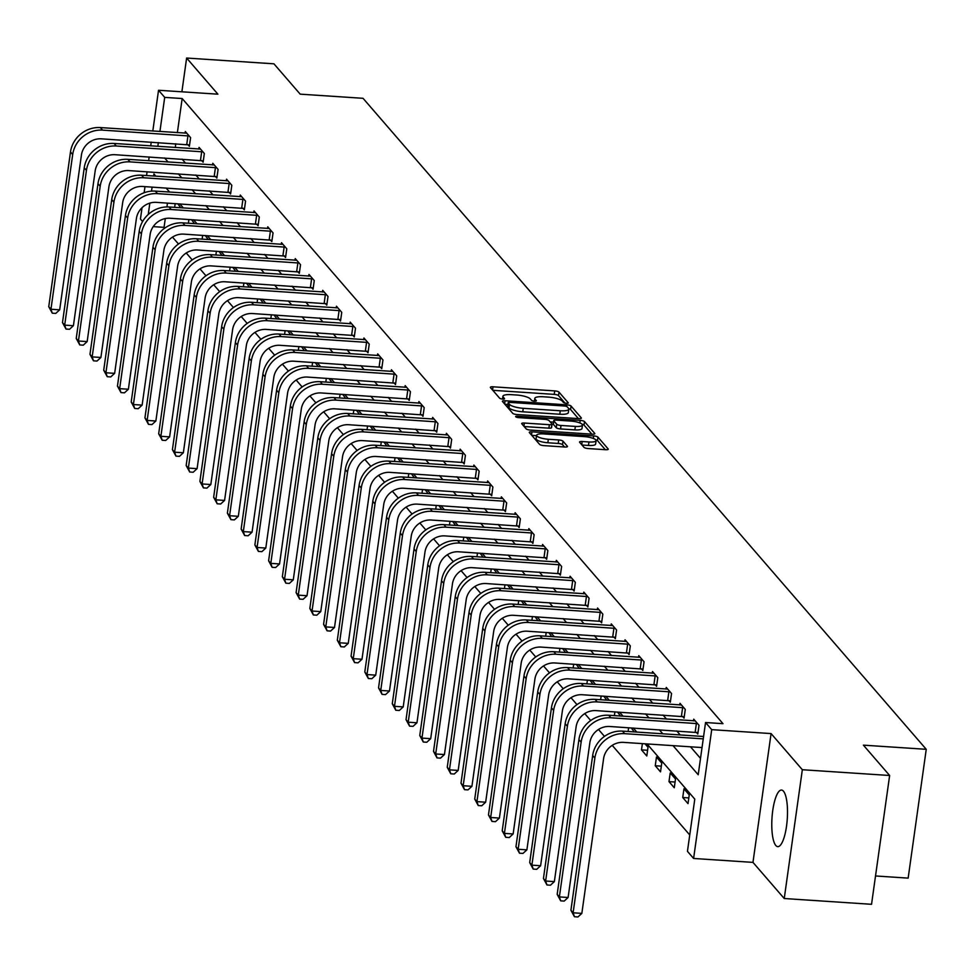 <?xml version="1.0" encoding="UTF-8"?>
<svg xmlns="http://www.w3.org/2000/svg" width="975" height="975" viewBox="0 0 975 975"><rect width="100%" height="100%" fill="white"/><g stroke="black" fill="none" stroke-linecap="round" stroke-linejoin="round"><path stroke-width="1.46" d="M566.402 403.272A2.498 0.634 8 0 0 568.267 402.919A2.498 0.634 8 0 0 568.193 402.736L559.004 392.121A3.571 0.902 8 0 0 554.714 390.89L493.021 386.807A3.571 0.902 8 0 0 490.352 387.319A3.571 0.902 8 0 0 490.449 387.587L499.639 398.202A2.498 0.634 8 0 0 502.649 399.055A2.498 0.634 8 0 0 504.514 398.714A2.498 0.634 8 0 0 504.441 398.519L503.246 397.142A11.42 2.901 8 0 1 502.917 396.277A11.42 2.901 8 0 1 511.448 394.668L516.592 395.009A11.42 2.901 8 0 1 530.327 398.933L531.521 400.311A2.498 0.634 8 0 0 534.519 401.164A2.498 0.634 8 0 0 536.384 400.81A2.498 0.634 8 0 0 536.311 400.628L535.129 399.25A11.42 2.901 8 0 1 534.788 398.385A11.42 2.901 8 0 1 543.331 396.776L548.474 397.117A11.42 2.901 8 0 1 562.209 401.042L563.392 402.419A2.498 0.634 8 0 0 566.402 403.272M783.461 791.188A28.348 7.654 -86.2 0 0 781.511 790.055A28.348 7.654 -86.2 0 0 772.322 814.076A28.348 7.654 -86.2 0 0 775.82 845.496A28.348 7.654 -86.2 0 0 777.77 846.629A28.348 7.654 -86.2 0 0 786.959 822.608A28.348 7.654 -86.2 0 0 783.461 791.188M583.988 447.33A3.571 0.902 8 0 0 588.291 448.561L605.597 449.707A3.571 0.902 8 0 0 608.266 449.207A3.571 0.902 8 0 0 608.156 448.927L597.955 437.141A3.571 0.902 8 0 0 593.665 435.91L531.972 431.827A3.571 0.902 8 0 0 529.303 432.339A3.571 0.902 8 0 0 529.401 432.607L539.602 444.393A3.571 0.902 8 0 0 543.904 445.624L564.805 447.013A3.571 0.902 8 0 0 567.474 446.501A3.571 0.902 8 0 0 567.365 446.233L563.002 441.188A3.571 0.902 8 0 0 558.712 439.957L548.34 439.274A9.543 2.425 8 0 1 536.579 435.277A9.543 2.425 8 0 1 543.721 433.924L584.33 436.617A9.543 2.425 8 0 1 596.091 440.615A9.543 2.425 8 0 1 588.961 441.967L582.185 441.517A3.571 0.902 8 0 0 579.528 442.016A3.571 0.902 8 0 0 579.625 442.284L583.988 447.33M889.639 775.491L871.54 904.3L784.241 898.523L802.34 769.726L889.639 775.491L863.399 745.156L926.25 749.312L363.041 98.304L300.178 94.148L273.926 63.814L186.627 58.037L217.9 94.185L158.535 90.261L164.702 97.378L182.167 98.536L722.999 723.682L705.547 722.524L711.713 729.653L693.603 858.463L687.448 851.333L694.785 799.11L647.047 743.937M802.34 769.726L771.079 733.578L711.713 729.653M578.711 418.628A3.571 0.902 8 0 0 581.368 418.117A3.571 0.902 8 0 0 581.271 417.848L571.07 406.063A3.571 0.902 8 0 0 566.78 404.832L505.074 400.749A3.571 0.902 8 0 0 502.405 401.249A3.571 0.902 8 0 0 502.515 401.529L512.716 413.315A3.571 0.902 8 0 0 517.006 414.546L578.711 418.628M584.513 421.602L594.713 433.388A3.571 0.902 8 0 1 594.823 433.656A3.571 0.902 8 0 1 592.154 434.168L530.449 430.085A3.571 0.902 8 0 1 526.159 428.854L521.796 423.808A3.571 0.902 8 0 1 521.686 423.54A3.571 0.902 8 0 1 524.355 423.04L549.376 424.698A3.571 0.902 8 0 0 552.045 424.186A3.571 0.902 8 0 0 551.947 423.918L549.047 420.578A3.571 0.902 8 0 0 544.757 419.347L518.7 417.629A2.498 0.634 8 0 1 515.629 416.581A2.498 0.634 8 0 1 517.493 416.227L580.222 420.371A3.571 0.902 8 0 1 584.513 421.602L584.025 425.076L591.862 434.143M186.627 58.037L181.886 91.796M875.526 875.964L908.152 878.122L926.25 749.312M182.167 98.536L177.365 132.673M175.805 143.752L175.281 147.505M182.081 159.132L185.555 163.154M195.817 175.025L199.302 179.047M209.564 190.905L213.038 194.927M223.299 206.785L226.785 210.807M237.047 222.666L240.52 226.688M250.782 238.558L254.256 242.58M264.53 254.438L268.003 258.46M278.265 270.319L281.738 274.341M292.012 286.199L295.486 290.221M305.748 302.092L309.221 306.101M319.495 317.972L322.969 321.994M333.231 333.852L336.704 337.874M346.966 349.732L350.452 353.754M360.713 365.613L364.187 369.635M374.449 381.505L377.934 385.527M388.196 397.386L391.67 401.408M401.932 413.266L405.417 417.288M415.679 429.146L419.153 433.168M429.414 445.039L432.9 449.048M443.162 460.919L446.635 464.941M456.897 476.799L460.383 480.821M470.645 492.68L474.118 496.702M484.38 508.56L487.866 512.582M498.128 524.452L501.601 528.474M511.863 540.333L515.348 544.355M525.61 556.213L529.084 560.235M539.346 572.093L542.831 576.115M553.093 587.986L556.567 591.996M566.828 603.866L570.314 607.888M580.576 619.747L584.049 623.768M594.311 635.627L597.797 639.649M608.059 651.507L611.532 655.529M621.794 667.4L625.28 671.422M635.542 683.28L639.015 687.302M649.277 699.16L652.763 703.182M663.024 715.041L666.498 719.062M676.76 730.933L680.245 734.955M690.507 746.813L700.501 758.379M187.943 144.678L189.369 146.323L190.6 137.621L185.311 131.515L185.079 133.173M201.679 160.558L203.117 162.203L204.336 153.502L199.058 147.396L198.815 149.065M215.426 176.438L216.852 178.096L218.083 169.394L212.794 163.276L212.562 164.946M229.162 192.319L230.6 193.976L231.818 185.274L226.529 179.168L226.298 180.826M242.909 208.211L244.335 209.857L245.566 201.155L240.277 195.049L240.045 196.706M256.644 224.092L258.082 225.737L259.301 217.035L254.012 210.929L253.78 212.599M270.392 239.972L271.818 241.629L273.049 232.915L267.759 226.809L267.528 228.479M284.127 255.852L285.565 257.51L286.784 248.808L281.495 242.69L281.263 244.359M297.875 271.733L299.301 273.39L300.532 264.688L295.242 258.582L295.011 260.24M311.61 287.625L313.048 289.27L314.267 280.568L308.978 274.462L308.746 276.12M325.357 303.505L326.783 305.151L328.014 296.449L322.725 290.343L322.493 292.012M339.093 319.386L340.531 321.043L341.75 312.341L336.46 306.223L336.229 307.893M352.84 335.266L354.266 336.923L355.497 328.222L350.208 322.116L349.976 323.773M366.576 351.158L368.014 352.804L369.232 344.102L363.943 337.996L363.712 339.653M380.323 367.039L381.749 368.684L382.968 359.982L377.691 353.876L377.459 355.546M394.058 382.919L395.497 384.577L396.715 375.875L391.426 369.757L391.194 371.426M407.806 398.799L409.232 400.457L410.451 391.755L405.173 385.649L404.942 387.307M421.541 414.68L422.979 416.337L424.198 407.635L418.909 401.529L418.677 403.187M435.289 430.572L436.715 432.217L437.933 423.516L432.656 417.41L432.425 419.079M449.024 446.452L450.462 448.11L451.681 439.396L446.392 433.29L446.16 434.96M462.772 462.333L464.197 463.99L465.416 455.288L460.139 449.17L459.908 450.84M476.507 478.213L477.945 479.871L479.164 471.169L473.874 465.063L473.643 466.72M490.254 494.106L491.68 495.751L492.899 487.049L487.622 480.943L487.39 482.601M503.99 509.986L505.416 511.631L506.647 502.929L501.357 496.823L501.126 498.493M517.737 525.866L519.163 527.524L520.382 518.822L515.105 512.704L514.873 514.373M531.472 541.747L532.898 543.404L534.129 534.702L528.84 528.596L528.608 530.254M545.22 557.639L546.646 559.284L547.865 550.582L542.587 544.477L542.344 546.134M558.955 573.519L560.381 575.165L561.612 566.463L556.323 560.357L556.091 562.027M572.703 589.4L574.129 591.057L575.347 582.343L570.07 576.237L569.827 577.907M586.438 605.28L587.864 606.938L589.095 598.236L583.806 592.117L583.574 593.787M600.186 621.16L601.612 622.818L602.83 614.116L597.553 608.01L597.309 609.668M613.921 637.053L615.347 638.698L616.578 629.996L611.288 623.89L611.057 625.548M627.668 652.933L629.094 654.578L630.313 645.877L625.036 639.771L624.792 641.44M641.404 668.813L642.83 670.471L644.061 661.769L638.771 655.651L638.54 657.321M655.151 684.694L656.577 686.351L657.796 677.649L652.519 671.543L652.275 673.201M668.887 700.586L670.312 702.232L671.543 693.53L666.254 687.424L666.023 689.081M682.634 716.467L684.06 718.112L685.279 709.41L680.002 703.304L679.758 704.974M696.369 732.347L697.795 734.004L699.026 725.303L693.737 719.184L693.505 720.854M165.299 218.558L164.056 227.346L164.738 228.126M172.502 237.108L178.486 244.006M186.249 252.988L192.221 259.898M199.985 268.868L205.969 275.779M213.732 284.761L219.704 291.659M227.467 300.641L233.452 307.539M241.215 316.522L247.187 323.432M254.95 332.402L260.934 339.312M268.698 348.282L274.67 355.192M282.433 364.175L288.417 371.073M296.181 380.055L302.152 386.965M309.916 395.935L315.9 402.846M323.663 411.816L329.635 418.726M337.399 427.708L343.383 434.606M351.146 443.588L357.118 450.487M364.882 459.469L370.853 466.379M378.629 475.349L384.601 482.259M392.364 491.229L398.336 498.14M406.112 507.122L412.084 514.02M419.847 523.002L425.819 529.913M433.595 538.883L439.567 545.793M447.33 554.763L453.302 561.673M461.077 570.655L467.049 577.553M474.813 586.536L480.785 593.434M488.56 602.416L494.532 609.326M502.296 618.296L508.268 625.207M516.043 634.189L522.015 641.087M529.778 650.069L535.75 656.967M543.526 665.949L549.498 672.86M557.261 681.83L563.233 688.74M571.009 697.71L576.981 704.62M584.744 713.602L590.716 720.501M598.492 729.483L604.463 736.381M612.227 745.363L689.739 834.966M167.468 203.092L166.932 206.932M174.647 207.358L175.183 203.604M180.741 207.76L177.816 203.775M188.394 223.238L188.918 219.485M194.476 223.641L191.551 219.668M202.13 239.131L202.666 235.365M208.223 239.533L205.286 235.548M215.877 255.011L216.401 251.257M221.959 255.413L219.034 251.428M229.613 270.892L230.149 267.138M235.706 271.294L232.769 267.308M243.36 286.772L243.884 283.018M249.442 287.174L246.517 283.189M257.095 302.664L257.632 298.898M263.189 303.067L260.252 299.081M270.843 318.545L271.367 314.791M276.924 318.947L273.999 314.962M284.578 334.425L285.114 330.671M290.672 334.827L287.735 330.842M298.326 350.305L298.85 346.552M304.407 350.707L301.482 346.722M312.061 366.186L312.597 362.432M318.155 366.588L315.217 362.615M325.808 382.078L326.332 378.324M331.89 382.48L328.965 378.495M339.544 397.958L340.08 394.205M345.638 398.361L342.7 394.375M353.291 413.839L353.815 410.085M359.373 414.241L356.448 410.256M367.027 429.719L367.563 425.965M373.12 430.121L370.183 426.136M380.774 445.612L381.298 441.846M386.856 446.014L383.931 442.028M394.509 461.492L395.033 457.738M400.603 461.894L397.666 457.909M408.257 477.372L408.781 473.618M414.338 477.774L411.413 473.789M421.992 493.253L422.516 489.499M428.086 493.655L425.149 489.669M435.74 509.133L436.264 505.379M441.821 509.547L438.896 505.562M449.475 525.025L449.999 521.272M455.569 525.428L452.632 521.442M463.222 540.906L463.747 537.152M469.304 541.308L466.379 537.322M476.958 556.786L477.482 553.032M483.052 557.188L480.114 553.203M490.705 572.666L491.229 568.913M496.787 573.068L493.862 569.095M504.441 588.559L504.965 584.793M510.534 588.961L507.597 584.976M518.188 604.439L518.712 600.685M524.27 604.841L521.345 600.856M531.923 620.319L532.447 616.566M538.005 620.722L535.08 616.736M545.671 636.2L546.195 632.446M551.753 636.602L548.827 632.617M559.406 652.092L559.93 648.326M565.488 652.494L562.563 648.509M573.154 667.973L573.678 664.219M579.235 668.375L576.31 664.389M586.889 683.853L587.413 680.099M592.971 684.255L590.046 680.27M600.624 699.733L601.161 695.979M606.718 700.135L603.793 696.15M614.372 715.613L614.896 711.86M620.453 716.016L617.528 712.043M628.107 731.506L628.643 727.752M634.201 731.908L631.276 727.923M642.379 743.632L641.501 749.872L646.791 755.978L648.009 747.277L645.011 743.803M655.249 765.753L660.526 771.859L661.757 763.157L656.467 757.051L655.249 765.753L661.33 766.155M668.984 781.633L674.273 787.739L675.492 779.037L670.215 772.931L668.984 781.633L675.078 782.035M682.732 797.513L688.009 803.619L689.24 794.918L683.95 788.812L682.732 797.513L688.813 797.916M771.079 733.578L752.968 862.388L784.241 898.523M752.968 862.388L693.603 858.463M164.056 227.346L153.209 226.627M142.582 221.544L140.437 219.058L142.033 207.712M673.043 745.656L698.21 774.747L705.547 722.524M164.617 157.987L168.09 162.008M178.364 173.867L181.837 177.889M192.099 189.747L195.573 193.769M205.847 205.627L209.32 209.649M219.582 221.52L223.056 225.542M233.317 237.4L236.803 241.422M247.065 253.281L250.538 257.303M260.8 269.161L264.286 273.183M274.548 285.053L278.021 289.063M288.283 300.934L291.769 304.956M302.031 316.814L305.504 320.836M315.766 332.694L319.252 336.716M329.513 348.575L332.987 352.597M343.249 364.467L346.734 368.489M356.996 380.347L360.47 384.369M370.732 396.228L374.217 400.25M384.479 412.108L387.952 416.13M398.214 428.001L401.7 432.01M411.962 443.881L415.435 447.903M425.697 459.761L429.183 463.783M439.445 475.642L442.918 479.663M453.18 491.522L456.666 495.544M466.928 507.414L470.401 511.436M480.663 523.295L484.148 527.317M494.41 539.175L497.884 543.197M508.146 555.055L511.631 559.077M521.893 570.948L525.367 574.97M535.628 586.828L539.114 590.85M549.376 602.708L552.849 606.73M563.111 618.589L566.597 622.611M576.859 634.481L580.332 638.491M590.594 650.362L594.08 654.383M604.342 666.242L607.815 670.264M618.077 682.122L621.55 686.144M631.824 698.003L635.298 702.024M645.56 713.895L649.033 717.917M659.307 729.775L662.781 733.797M164.702 97.378L159.912 131.515M158.352 142.594L157.828 146.347M144.129 192.733L144.995 186.639M146.555 175.549L147.079 171.795M148.639 160.717L149.163 156.963M150.723 145.884L151.247 142.131M152.807 131.04L158.535 90.261M155.842 176.17L153.94 173.964L153.648 176.024M152.1 187.103L151.527 191.124M149.845 203.105L148.249 214.463M636.785 732.079L633.311 728.057M623.049 716.186L619.564 712.177M609.302 700.306L605.828 696.284M595.567 684.426L592.081 680.404M581.819 668.545L578.346 664.523M568.084 652.665L564.598 648.643M554.336 636.773L550.863 632.751M540.601 620.892L537.115 616.87M526.853 605.012L523.38 600.99M513.118 589.132L509.633 585.11M499.371 573.239L495.897 569.229M485.635 557.359L482.15 553.337M471.888 541.478L468.414 537.457M458.153 525.598L454.667 521.576M444.405 509.718L440.932 505.696M430.67 493.825L427.184 489.803M416.922 477.945L413.449 473.923M403.187 462.065L399.701 458.043M389.439 446.184L385.966 442.163M375.704 430.292L372.218 426.282M361.957 414.412L358.483 410.39M348.221 398.531L344.736 394.509M334.474 382.651L331 378.629M320.738 366.771L317.253 362.749M306.991 350.878L303.517 346.856M293.256 334.998L289.77 330.976M279.508 319.117L276.035 315.096M265.773 303.237L262.299 299.215M252.025 287.345L248.552 283.323M238.29 271.464L234.817 267.442M224.543 255.584L221.069 251.562M210.807 239.704L207.334 235.682M197.06 223.811L193.586 219.802M183.324 207.931L179.851 203.909M169.589 192.051L166.103 188.029M641.501 749.872L647.595 750.275M564.988 403.077L558.517 395.594A3.571 0.902 8 0 0 554.227 394.375L492.814 390.317M507.951 404.454L504.879 404.247M578.419 418.604L570.582 409.537A3.571 0.902 8 0 0 568.742 408.708M567.218 406.843A2.498 0.634 8 0 0 564.208 405.978L510.059 402.395A2.498 0.634 8 0 0 508.194 402.748A2.498 0.634 8 0 0 508.268 402.943L509.523 404.393A11.42 2.901 8 0 0 523.258 408.318L560.272 410.768A11.42 2.901 8 0 0 568.803 409.159A11.42 2.901 8 0 0 568.474 408.293L567.218 406.843M507.829 406.075A2.498 0.634 8 0 0 507.707 406.234A2.498 0.634 8 0 0 507.78 406.429L508.268 402.943M568.803 409.159L568.315 412.632A11.42 2.901 8 0 1 559.784 414.241L522.758 411.791A11.42 2.901 8 0 1 509.023 407.867L507.78 406.429M524.16 426.538L548.888 428.171A3.571 0.902 8 0 0 551.558 427.672A3.571 0.902 8 0 0 551.448 427.403L551.874 424.418M550.192 421.907L553.532 422.126M575.347 426.416A9.543 2.425 8 0 0 582.477 425.063A9.543 2.425 8 0 0 570.716 421.066L556.408 420.115A3.571 0.902 8 0 0 553.739 420.615A3.571 0.902 8 0 0 553.849 420.895L556.737 424.235A3.571 0.902 8 0 0 561.027 425.466L575.347 426.416L574.86 429.89A9.543 2.425 8 0 0 581.99 428.549L582.477 425.063M553.422 423.869A3.571 0.902 8 0 0 553.252 424.101A3.571 0.902 8 0 0 553.361 424.369L553.849 420.895M574.86 429.89L560.54 428.939A3.571 0.902 8 0 1 556.25 427.72L553.361 424.369M584.025 425.076A3.571 0.902 8 0 0 582.087 424.222M596.091 440.615L595.603 444.1A9.543 2.425 8 0 1 588.473 445.441L581.99 445.014M536.579 435.277L536.092 438.75A9.543 2.425 8 0 0 547.852 442.76L548.34 439.274M564.525 446.989L562.514 444.673A3.571 0.902 8 0 0 558.224 443.442L547.852 442.76M536.53 435.642L531.765 435.337M605.304 449.682L597.468 440.615A3.571 0.902 8 0 0 595.749 439.822M186.737 133.161L100.352 127.579L102.558 130.126L189.162 135.976M189.564 144.946L101.339 138.828A18.172 16.88 139.1 0 0 81.425 155.074L59.682 309.818L55.77 313.402L52.272 313.17L48.75 306.698L70.493 151.954A27.263 25.313 -40.9 0 1 100.352 127.579M48.75 306.698L50.956 309.246L72.698 154.501A27.263 25.313 -40.9 0 1 102.558 130.126M52.272 313.17L50.956 309.246L59.682 309.818M186.737 144.471L187.956 135.769M200.484 149.053L114.099 143.459L116.305 146.006L202.91 151.856M203.312 160.826L115.074 154.708A18.172 16.88 139.1 0 0 95.172 170.954L73.418 325.699L69.505 329.294L66.02 329.062L62.485 322.579L84.24 167.834A27.263 25.313 -40.9 0 1 114.099 143.459M62.485 322.579L64.691 325.126L86.446 170.381A27.263 25.313 -40.9 0 1 116.305 146.006M66.02 329.062L64.691 325.126L73.418 325.699M200.472 160.351L201.703 151.649M214.22 164.933L127.835 159.339L130.041 161.887L216.645 167.737M217.047 176.707L128.822 170.588A18.172 16.88 139.1 0 0 108.907 186.847L87.165 341.579L83.253 345.174L79.755 344.943L76.233 338.459L97.975 183.714A27.263 25.313 -40.9 0 1 127.835 159.339M76.233 338.459L78.439 341.006L100.181 186.262A27.263 25.313 -40.9 0 1 130.041 161.887M79.755 344.943L78.439 341.006L87.165 341.579M214.22 176.243L215.438 167.529M227.967 180.814L141.582 175.22L143.788 177.767L230.392 183.617M230.795 192.599L142.557 186.469A18.172 16.88 139.1 0 0 122.655 202.727L100.9 357.472L96.988 361.055L93.502 360.823L89.968 354.339L111.723 199.607A27.263 25.313 -40.9 0 1 141.582 175.22M89.968 354.339L92.174 356.887L113.929 202.142A27.263 25.313 -40.9 0 1 143.788 177.767M93.502 360.823L92.174 356.887L100.9 357.472M227.955 192.124L229.186 183.422M241.702 196.694L155.317 191.112L157.523 193.647L244.128 199.497M244.53 208.479L156.305 202.361A18.172 16.88 139.1 0 0 136.39 218.607L114.648 373.352L110.736 376.935L107.238 376.703L103.716 370.232L125.458 215.487A27.263 25.313 -40.9 0 1 155.317 191.112M103.716 370.232L105.922 372.767L127.664 218.034A27.263 25.313 -40.9 0 1 157.523 193.647M107.238 376.703L105.922 372.767L114.648 373.352M241.702 208.004L242.921 199.302M255.45 212.587L169.065 206.993L171.271 209.54L257.875 215.39M258.277 224.36L170.04 218.242A18.172 16.88 139.1 0 0 150.138 234.488L128.383 389.232L124.471 392.827L120.985 392.596L117.451 386.112L139.206 231.368A27.263 25.313 -40.9 0 1 169.065 206.993M117.451 386.112L119.657 388.659L141.412 233.915A27.263 25.313 -40.9 0 1 171.271 209.54M120.985 392.596L119.657 388.659L128.383 389.232M255.438 223.884L256.669 215.183M269.185 228.467L182.8 222.873L185.006 225.42L271.611 231.27M272.013 240.24L183.788 234.122A18.172 16.88 139.1 0 0 163.873 250.38L142.131 405.112L138.218 408.708L134.721 408.476L131.198 401.992L152.941 247.248A27.263 25.313 -40.9 0 1 182.8 222.873M131.198 401.992L133.404 404.54L155.147 249.795A27.263 25.313 -40.9 0 1 185.006 225.42M134.721 408.476L133.404 404.54L142.131 405.112M269.185 239.765L270.404 231.063M282.933 244.347L196.548 238.753L198.742 241.3L285.358 247.15M285.76 256.12L197.523 250.002A18.172 16.88 139.1 0 0 177.621 266.26L155.866 421.005L151.954 424.588L148.468 424.357L144.934 417.873L166.688 263.14A27.263 25.313 -40.9 0 1 196.548 238.753M144.934 417.873L147.14 420.42L168.894 265.675A27.263 25.313 -40.9 0 1 198.742 241.3M148.468 424.357L147.14 420.42L155.866 421.005M282.921 255.657L284.152 246.955M296.668 260.228L210.283 254.646L212.489 257.181L299.093 263.031M299.496 272.013L211.27 265.895A18.172 16.88 139.1 0 0 191.356 282.141L169.613 436.885L165.701 440.468L162.203 440.237L158.681 433.765L180.424 279.021A27.263 25.313 -40.9 0 1 210.283 254.646M158.681 433.765L160.887 436.3L182.63 281.568A27.263 25.313 -40.9 0 1 212.489 257.181M162.203 440.237L160.887 436.3L169.613 436.885M296.668 271.538L297.887 262.836M310.416 276.12L224.031 270.526L226.224 273.073L312.841 278.923M313.243 287.893L225.006 281.775A18.172 16.88 139.1 0 0 205.103 298.021L183.349 452.766L179.437 456.349L175.951 456.117L172.417 449.646L194.171 294.901A27.263 25.313 -40.9 0 1 224.031 270.526M172.417 449.646L174.623 452.193L196.365 297.448A27.263 25.313 -40.9 0 1 226.224 273.073M175.951 456.117L174.623 452.193L183.349 452.766M310.403 287.418L311.634 278.716M324.151 292L237.766 286.406L239.972 288.953L326.576 294.803M326.978 303.773L238.753 297.655A18.172 16.88 139.1 0 0 218.839 313.901L197.096 468.646L193.184 472.241L189.686 472.01L186.164 465.526L207.907 310.781A27.263 25.313 -40.9 0 1 237.766 286.406M186.164 465.526L188.37 468.073L210.113 313.328A27.263 25.313 -40.9 0 1 239.972 288.953M189.686 472.01L188.37 468.073L197.096 468.646M324.151 303.298L325.37 294.596M337.898 307.881L251.513 302.287L253.707 304.834L340.324 310.684M340.726 319.654L252.488 313.536A18.172 16.88 139.1 0 0 232.586 329.794L210.832 484.526L206.919 488.122L203.434 487.89L199.899 481.406L221.654 326.662A27.263 25.313 -40.9 0 1 251.513 302.287M199.899 481.406L202.105 483.953L223.848 329.209A27.263 25.313 -40.9 0 1 253.707 304.834M203.434 487.89L202.105 483.953L210.832 484.526M337.886 319.191L339.117 310.477M351.634 323.761L265.249 318.167L267.455 320.714L354.059 326.564M354.461 335.546L266.236 329.416A18.172 16.88 139.1 0 0 246.322 345.674L224.579 500.419L220.667 504.002L217.169 503.77L213.647 497.287L235.389 342.554A27.263 25.313 -40.9 0 1 265.249 318.167M213.647 497.287L215.853 499.834L237.595 345.101A27.263 25.313 -40.9 0 1 267.455 320.714M217.169 503.77L215.853 499.834L224.579 500.419M351.634 335.071L352.852 326.369M365.381 339.641L278.996 334.059L281.19 336.607L367.807 342.444M368.209 351.427L279.971 345.308A18.172 16.88 139.1 0 0 260.069 361.554L238.314 516.299L234.402 519.882L230.917 519.651L227.382 513.179L249.137 358.434A27.263 25.313 -40.9 0 1 278.996 334.059M227.382 513.179L229.588 515.726L251.331 360.982A27.263 25.313 -40.9 0 1 281.19 336.607M230.917 519.651L229.588 515.726L238.314 516.299M365.369 350.951L366.6 342.249M379.117 355.534L292.732 349.94L294.938 352.487L381.542 358.337M381.944 367.307L293.719 361.189A18.172 16.88 139.1 0 0 273.804 377.435L252.062 532.179L248.15 535.775L244.652 535.543L241.13 529.059L262.872 374.315A27.263 25.313 -40.9 0 1 292.732 349.94M241.13 529.059L243.323 531.607L265.078 376.862A27.263 25.313 -40.9 0 1 294.938 352.487M244.652 535.543L243.323 531.607L252.062 532.179M379.117 366.832L380.335 358.13M392.864 371.414L306.479 365.82L308.673 368.367L395.289 374.217M395.692 383.187L307.454 377.069A18.172 16.88 139.1 0 0 287.552 393.327L265.797 548.06L261.885 551.655L258.387 551.423L254.865 544.94L276.62 390.195A27.263 25.313 -40.9 0 1 306.479 365.82M254.865 544.94L257.071 547.487L278.813 392.742A27.263 25.313 -40.9 0 1 308.673 368.367M258.387 551.423L257.071 547.487L265.797 548.06M392.852 382.712L394.083 374.01M406.599 387.294L320.214 381.7L322.42 384.247L409.025 390.097M409.427 399.067L321.202 392.949A18.172 16.88 139.1 0 0 301.287 409.207L279.545 563.952L275.62 567.535L272.135 567.304L268.613 560.82L290.355 406.087A27.263 25.313 -40.9 0 1 320.214 381.7M268.613 560.82L270.806 563.367L292.561 408.622A27.263 25.313 -40.9 0 1 322.42 384.247M272.135 567.304L270.806 563.367L279.545 563.952M406.599 398.604L407.818 389.903M420.347 403.175L333.962 397.593L336.156 400.128L422.772 405.978M423.174 414.96L334.937 408.842A18.172 16.88 139.1 0 0 315.035 425.088L293.28 579.832L289.368 583.416L285.87 583.184L282.348 576.712L304.103 421.968A27.263 25.313 -40.9 0 1 333.962 397.593M282.348 576.712L284.554 579.247L306.296 424.515A27.263 25.313 -40.9 0 1 336.156 400.128M285.87 583.184L284.554 579.247L293.28 579.832M420.335 414.485L421.566 405.783M434.082 419.067L347.697 413.473L349.903 416.02L436.508 421.87M436.91 430.84L348.672 424.722A18.172 16.88 139.1 0 0 328.77 440.968L307.027 595.713L303.103 599.296L299.618 599.077L296.095 592.593L317.838 437.848A27.263 25.313 -40.9 0 1 347.697 413.473M296.095 592.593L298.289 595.14L320.044 440.395A27.263 25.313 -40.9 0 1 349.903 416.02M299.618 599.077L298.289 595.14L307.027 595.713M434.082 430.365L435.301 421.663M447.83 434.947L361.445 429.353L363.638 431.901L450.255 437.751M450.645 446.721L362.42 440.602A18.172 16.88 139.1 0 0 342.518 456.848L320.763 611.593L316.851 615.188L313.353 614.957L309.831 608.473L331.585 453.728A27.263 25.313 -40.9 0 1 361.445 429.353M309.831 608.473L312.037 611.02L333.779 456.276A27.263 25.313 -40.9 0 1 363.638 431.901M313.353 614.957L312.037 611.02L320.763 611.593M447.817 446.245L449.048 437.543M461.565 450.828L375.18 445.234L377.386 447.781L463.99 453.631M464.393 462.601L376.155 456.483A18.172 16.88 139.1 0 0 356.253 472.741L334.51 627.473L330.586 631.069L327.1 630.837L323.578 624.353L345.321 469.609A27.263 25.313 -40.9 0 1 375.18 445.234M323.578 624.353L325.772 626.901L347.527 472.156A27.263 25.313 -40.9 0 1 377.386 447.781M327.1 630.837L325.772 626.901L334.51 627.473M461.565 462.138L462.784 453.436M475.312 466.708L388.928 461.114L391.121 463.661L477.738 469.511M478.128 478.493L389.903 472.363A18.172 16.88 139.1 0 0 370 488.621L348.246 643.366L344.333 646.949L340.836 646.717L337.313 640.234L359.068 485.501A27.263 25.313 -40.9 0 1 388.928 461.114M337.313 640.234L339.519 642.781L361.262 488.048A27.263 25.313 -40.9 0 1 391.121 463.661M340.836 646.717L339.519 642.781L348.246 643.366M475.3 478.018L476.519 469.316M489.048 482.588L402.663 477.007L404.869 479.554L491.473 485.404M491.875 494.374L403.638 488.256A18.172 16.88 139.1 0 0 383.736 504.502L361.993 659.246L358.069 662.829L354.583 662.598L351.061 656.126L372.803 501.382A27.263 25.313 -40.9 0 1 402.663 477.007M351.061 656.126L353.255 658.673L375.009 503.929A27.263 25.313 -40.9 0 1 404.869 479.554M354.583 662.598L353.255 658.673L361.993 659.246M489.048 493.898L490.267 485.197M502.795 498.481L416.41 492.887L418.604 495.434L505.221 501.284M505.611 510.254L417.385 504.136A18.172 16.88 139.1 0 0 397.483 520.382L375.728 675.127L371.816 678.722L368.318 678.49L364.796 672.007L386.551 517.262A27.263 25.313 -40.9 0 1 416.41 492.887M364.796 672.007L367.002 674.554L388.745 519.809A27.263 25.313 -40.9 0 1 418.604 495.434M368.318 678.49L367.002 674.554L375.728 675.127M502.783 509.779L504.002 501.077M516.531 514.361L430.146 508.767L432.352 511.314L518.956 517.164M519.358 526.134L431.121 520.016A18.172 16.88 139.1 0 0 411.218 536.274L389.476 691.007L385.552 694.602L382.066 694.371L378.544 687.887L400.286 533.142A27.263 25.313 -40.9 0 1 430.146 508.767M378.544 687.887L380.737 690.434L402.492 535.689A27.263 25.313 -40.9 0 1 432.352 511.314M382.066 694.371L380.737 690.434L389.476 691.007M516.531 525.671L517.749 516.957M530.278 530.242L443.893 524.648L446.087 527.195L532.703 533.045M533.093 542.027L444.868 535.897A18.172 16.88 139.1 0 0 424.966 552.155L403.211 706.899L399.299 710.483L395.801 710.251L392.279 703.767L414.034 549.035A27.263 25.313 -40.9 0 1 443.893 524.648M392.279 703.767L394.485 706.314L416.227 551.57A27.263 25.313 -40.9 0 1 446.087 527.195M395.801 710.251L394.485 706.314L403.211 706.899M530.266 541.552L531.485 532.85M544.013 546.122L457.628 540.54L459.834 543.075L546.439 548.925M546.841 557.907L458.603 551.789A18.172 16.88 139.1 0 0 438.701 568.035L416.959 722.78L413.034 726.363L409.549 726.131L406.027 719.66L427.769 564.915A27.263 25.313 -40.9 0 1 457.628 540.54M406.027 719.66L408.22 722.195L429.975 567.462A27.263 25.313 -40.9 0 1 459.834 543.075M409.549 726.131L408.22 722.195L416.959 722.78M544.013 557.432L545.232 548.73M557.749 562.014L471.376 556.42L473.57 558.967L560.174 564.817M560.576 573.788L472.351 567.669A18.172 16.88 139.1 0 0 452.449 583.915L430.694 738.66L426.782 742.255L423.284 742.024L419.762 735.54L441.517 580.795A27.263 25.313 -40.9 0 1 471.376 556.42M419.762 735.54L421.968 738.087L443.71 583.342A27.263 25.313 -40.9 0 1 473.57 558.967M423.284 742.024L421.968 738.087L430.694 738.66M557.749 573.312L558.967 564.61M571.496 577.895L485.111 572.301L487.317 574.848L573.922 580.698M574.324 589.668L486.086 583.55A18.172 16.88 139.1 0 0 466.184 599.796L444.442 754.54L440.517 758.136L437.032 757.904L433.509 751.42L455.252 596.676A27.263 25.313 -40.9 0 1 485.111 572.301M433.509 751.42L435.703 753.967L457.458 599.223A27.263 25.313 -40.9 0 1 487.317 574.848M437.032 757.904L435.703 753.967L444.442 754.54M571.496 589.192L572.715 580.491M585.232 593.775L498.847 588.181L501.053 590.728L587.657 596.578M588.059 605.548L499.834 599.43A18.172 16.88 139.1 0 0 479.932 615.688L458.177 770.421L454.265 774.016L450.767 773.784L447.245 767.301L468.999 612.556A27.263 25.313 -40.9 0 1 498.847 588.181M447.245 767.301L449.451 769.848L471.193 615.103A27.263 25.313 -40.9 0 1 501.053 590.728M450.767 773.784L449.451 769.848L458.177 770.421M585.232 605.085L586.45 596.383M598.979 609.655L512.594 604.073L514.8 606.608L601.404 612.458M601.807 621.441L513.569 615.31A18.172 16.88 139.1 0 0 493.667 631.568L471.924 786.313L468 789.896L464.514 789.665L460.992 783.181L482.735 628.448A27.263 25.313 -40.9 0 1 512.594 604.073M460.992 783.181L463.186 785.728L484.941 630.996A27.263 25.313 -40.9 0 1 514.8 606.608M464.514 789.665L463.186 785.728L471.924 786.313M598.967 620.965L600.198 612.263M612.714 625.548L526.329 619.954L528.535 622.501L615.14 628.351M615.542 637.321L527.317 631.203A18.172 16.88 139.1 0 0 507.402 647.449L485.66 802.193L481.747 805.777L478.25 805.545L474.727 799.073L496.47 644.329A27.263 25.313 -40.9 0 1 526.329 619.954M474.727 799.073L476.933 801.621L498.676 646.876A27.263 25.313 -40.9 0 1 528.535 622.501M478.25 805.545L476.933 801.621L485.66 802.193M612.714 636.846L613.933 628.144M626.462 641.428L540.077 635.834L542.283 638.381L628.887 644.231M629.289 653.201L541.052 647.083A18.172 16.88 139.1 0 0 521.15 663.329L499.407 818.074L495.483 821.669L491.997 821.438L488.475 814.954L510.217 660.209A27.263 25.313 -40.9 0 1 540.077 635.834M488.475 814.954L490.669 817.501L512.423 662.756A27.263 25.313 -40.9 0 1 542.283 638.381M491.997 821.438L490.669 817.501L499.407 818.074M626.45 652.726L627.681 644.024M640.197 657.308L553.812 651.714L556.018 654.262L642.622 660.112M643.025 669.082L554.799 662.963A18.172 16.88 139.1 0 0 534.885 679.222L513.143 833.954L509.23 837.549L505.732 837.318L502.21 830.834L523.953 676.089A27.263 25.313 -40.9 0 1 553.812 651.714M502.21 830.834L504.416 833.381L526.159 678.637A27.263 25.313 -40.9 0 1 556.018 654.262M505.732 837.318L504.416 833.381L513.143 833.954M640.197 668.618L641.416 659.904M653.945 673.189L567.56 667.595L569.766 670.142L656.37 675.992M656.772 684.974L568.535 678.844A18.172 16.88 139.1 0 0 548.633 695.102L526.89 849.847L522.966 853.43L519.48 853.198L515.958 846.714L537.7 691.982A27.263 25.313 -40.9 0 1 567.56 667.595M515.958 846.714L518.152 849.262L539.906 694.517A27.263 25.313 -40.9 0 1 569.766 670.142M519.48 853.198L518.152 849.262L526.89 849.847M653.932 684.499L655.163 675.797M667.68 689.069L581.295 683.487L583.501 686.034L670.105 691.872M670.507 700.854L582.282 694.736A18.172 16.88 139.1 0 0 562.368 710.982L540.625 865.727L536.713 869.31L533.215 869.078L529.693 862.607L551.436 707.862A27.263 25.313 -40.9 0 1 581.295 683.487M529.693 862.607L531.899 865.142L553.642 710.409A27.263 25.313 -40.9 0 1 583.501 686.034M533.215 869.078L531.899 865.142L540.625 865.727M667.68 700.379L668.899 691.677M681.428 704.962L595.043 699.368L597.248 701.915L683.853 707.765M684.255 716.735L596.018 710.617A18.172 16.88 139.1 0 0 576.115 726.862L554.361 881.607L550.448 885.203L546.963 884.971L543.441 878.487L565.183 723.743A27.263 25.313 -40.9 0 1 595.043 699.368M543.441 878.487L545.634 881.034L567.389 726.29A27.263 25.313 -40.9 0 1 597.248 701.915M546.963 884.971L545.634 881.034L554.361 881.607M681.415 716.259L682.646 707.557M695.163 720.842L608.778 715.248L610.984 717.795L697.588 723.645M697.99 732.615L609.765 726.497A18.172 16.88 139.1 0 0 589.851 742.755L568.108 897.487L564.196 901.083L560.698 900.851L557.176 894.368L578.918 739.623A27.263 25.313 -40.9 0 1 608.778 715.248M557.176 894.368L559.382 896.915L581.124 742.17A27.263 25.313 -40.9 0 1 610.984 717.795M560.698 900.851L559.382 896.915L568.108 897.487M695.163 732.14L696.382 723.438M702.024 747.569L623.5 742.377A18.172 16.88 139.1 0 0 603.598 758.635L581.843 913.38L577.931 916.963L574.446 916.732L570.911 910.248L592.666 755.515A27.263 25.313 -40.9 0 1 622.525 731.128L703.584 736.491M570.911 910.248L573.117 912.795L594.872 758.05A27.263 25.313 -40.9 0 1 624.731 733.675L703.243 738.867M574.446 916.732L573.117 912.795L581.843 913.38M534.848 401.188L535.129 399.25M502.978 399.08L503.246 397.142M492.57 390.024L493.021 386.807M554.227 394.375L554.714 390.89M558.517 395.594L559.004 392.121M504.623 403.967L505.074 400.749M566.548 406.453L566.78 404.832M570.582 409.537L571.07 406.063M509.023 407.867L509.523 404.393M522.758 411.791L523.258 408.318M559.784 414.241L560.272 410.768M523.904 426.246L524.355 423.04M548.888 428.171L549.376 424.698M517.323 417.434L517.493 416.227M579.857 422.943L580.222 420.371M556.25 427.72L556.737 424.235M560.54 428.939L561.027 425.466M581.734 444.722L582.185 441.517M588.473 445.441L588.961 441.967M558.224 443.442L558.712 439.957M562.514 444.673L563.002 441.188M531.509 435.045L531.972 431.827M593.312 438.433L593.665 435.91M597.468 440.615L597.955 437.141M70.493 151.954L72.698 154.501M84.24 167.834L86.446 170.381M97.975 183.714L100.181 186.262M111.723 199.607L113.929 202.142M125.458 215.487L127.664 218.034M139.206 231.368L141.412 233.915M152.941 247.248L155.147 249.795M166.688 263.14L168.894 265.675M180.424 279.021L182.63 281.568M194.171 294.901L196.365 297.448M207.907 310.781L210.113 313.328M221.654 326.662L223.848 329.209M235.389 342.554L237.595 345.101M249.137 358.434L251.331 360.982M262.872 374.315L265.078 376.862M276.62 390.195L278.813 392.742M290.355 406.087L292.561 408.622M304.103 421.968L306.296 424.515M317.838 437.848L320.044 440.395M331.585 453.728L333.779 456.276M345.321 469.609L347.527 472.156M359.068 485.501L361.262 488.048M372.803 501.382L375.009 503.929M386.551 517.262L388.745 519.809M400.286 533.142L402.492 535.689M414.034 549.035L416.227 551.57M427.769 564.915L429.975 567.462M441.517 580.795L443.71 583.342M455.252 596.676L457.458 599.223M468.999 612.556L471.193 615.103M482.735 628.448L484.941 630.996M496.47 644.329L498.676 646.876M510.217 660.209L512.423 662.756M523.953 676.089L526.159 678.637M537.7 691.982L539.906 694.517M551.436 707.862L553.642 710.409M565.183 723.743L567.389 726.29M578.918 739.623L581.124 742.17M622.525 731.128L624.731 733.675M592.666 755.515L594.872 758.05M534.398 401.164L534.788 398.385M502.527 399.055L502.917 396.277M507.707 406.234L508.194 402.748M551.558 427.672L552.045 424.186M553.252 424.101L553.739 420.615"/></g></svg>
